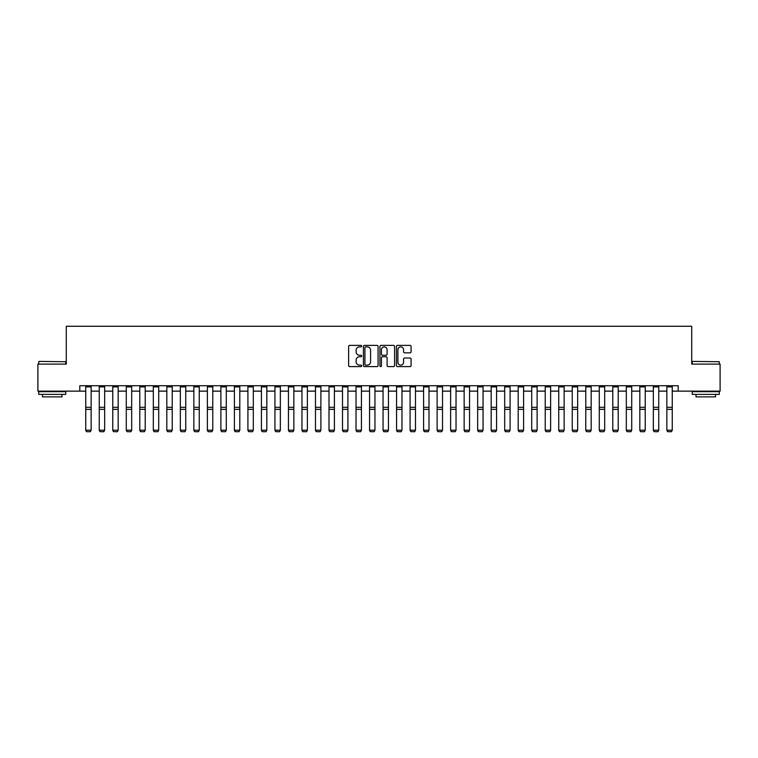 <?xml version="1.0" encoding="UTF-8"?>
<svg xmlns="http://www.w3.org/2000/svg" width="758" height="758" viewBox="0 0 758 758"><rect width="100%" height="100%" fill="white"/><g stroke="black" fill="none" stroke-linecap="round" stroke-linejoin="round"><path stroke-width="1.14" d="M361.699 346.131A0.739 0.739 0 0 0 360.96 345.392L349.684 345.392A1.061 1.061 0 0 0 348.623 346.453L348.623 365.555A1.061 1.061 0 0 0 349.684 366.616L360.96 366.616A0.739 0.739 0 0 0 361.699 365.868A0.739 0.739 0 0 0 360.96 365.129L359.5 365.129A3.392 3.392 0 0 1 356.108 361.727L356.108 360.135A3.392 3.392 0 0 1 359.5 356.743L360.96 356.743A0.739 0.739 0 0 0 361.699 356.004A0.739 0.739 0 0 0 360.96 355.256L359.5 355.256A3.392 3.392 0 0 1 356.108 351.864L356.108 350.272A3.392 3.392 0 0 1 359.5 346.87L360.96 346.87A0.739 0.739 0 0 0 361.699 346.131M410.012 352.868A1.061 1.061 0 0 0 411.073 351.807L411.073 346.453A1.061 1.061 0 0 0 410.012 345.392L397.495 345.392A1.061 1.061 0 0 0 396.434 346.453L396.434 365.555A1.061 1.061 0 0 0 397.495 366.616L410.012 366.616A1.061 1.061 0 0 0 411.073 365.555L411.073 359.074A1.061 1.061 0 0 0 410.012 358.013L404.658 358.013A1.061 1.061 0 0 0 403.597 359.074L403.597 362.286A2.843 2.843 0 0 1 400.755 365.129A2.843 2.843 0 0 1 397.912 362.286L397.912 349.713A2.843 2.843 0 0 1 400.755 346.87A2.843 2.843 0 0 1 403.597 349.713L403.597 351.807A1.061 1.061 0 0 0 404.658 352.868L410.012 352.868M79.798 391.137L37.9 391.137L37.9 364.105L66.278 364.105L66.278 326.272L691.722 326.272L691.722 364.105L720.1 364.105L720.1 391.137L678.202 391.137L678.202 385.737L79.798 385.737L79.798 391.137L85.739 391.137M378.071 346.453A1.061 1.061 0 0 0 377.01 345.392L364.484 345.392A1.061 1.061 0 0 0 363.423 346.453L363.423 365.555A1.061 1.061 0 0 0 364.484 366.616L377.01 366.616A1.061 1.061 0 0 0 378.071 365.555L378.071 346.453M380.99 345.392L393.516 345.392A1.061 1.061 0 0 1 394.577 346.453L394.577 365.555A1.061 1.061 0 0 1 393.516 366.616L388.153 366.616A1.061 1.061 0 0 1 387.092 365.555L387.092 357.804A1.061 1.061 0 0 0 386.03 356.743L382.477 356.743A1.061 1.061 0 0 0 381.416 357.804L381.416 365.868A0.739 0.739 0 0 1 380.668 366.616A0.739 0.739 0 0 1 379.929 365.868L379.929 346.453A1.061 1.061 0 0 1 380.99 345.392M91.15 391.137L99.251 391.137M104.661 391.137L112.771 391.137M118.172 391.137L126.283 391.137M131.693 391.137L139.794 391.137M145.204 391.137L153.315 391.137M158.716 391.137L166.826 391.137M172.227 391.137L180.338 391.137M185.748 391.137L193.858 391.137M199.259 391.137L207.37 391.137M212.771 391.137L220.881 391.137M226.291 391.137L234.402 391.137M239.803 391.137L247.913 391.137M253.314 391.137L261.425 391.137M266.835 391.137L274.936 391.137M280.346 391.137L288.457 391.137M293.858 391.137L301.968 391.137M307.378 391.137L315.48 391.137M320.89 391.137L329 391.137M334.401 391.137L342.512 391.137M347.913 391.137L356.023 391.137M361.433 391.137L369.544 391.137M374.945 391.137L383.055 391.137M388.456 391.137L396.567 391.137M401.977 391.137L410.087 391.137M415.488 391.137L423.599 391.137M429 391.137L437.11 391.137M442.52 391.137L450.622 391.137M456.032 391.137L464.142 391.137M469.543 391.137L477.654 391.137M483.064 391.137L491.165 391.137M496.575 391.137L504.686 391.137M510.087 391.137L518.197 391.137M523.598 391.137L531.709 391.137M537.119 391.137L545.229 391.137M550.63 391.137L558.741 391.137M564.141 391.137L572.252 391.137M577.662 391.137L585.773 391.137M591.174 391.137L599.284 391.137M604.685 391.137L612.796 391.137M618.206 391.137L626.307 391.137M631.717 391.137L639.828 391.137M645.229 391.137L653.339 391.137M658.749 391.137L666.851 391.137M672.261 391.137L678.202 391.137M365.659 346.87A0.739 0.739 0 0 0 364.911 347.619L364.911 364.38A0.739 0.739 0 0 0 365.659 365.129L367.194 365.129A3.392 3.392 0 0 0 370.586 361.727L370.586 350.272A3.392 3.392 0 0 0 367.194 346.87L365.659 346.87M387.092 349.77A2.843 2.843 0 0 0 384.249 346.927A2.843 2.843 0 0 0 381.416 349.77L381.416 354.194A1.061 1.061 0 0 0 382.477 355.256L386.03 355.256A1.061 1.061 0 0 0 387.092 354.194L387.092 349.77M85.739 430.383L86.554 431.728L85.739 430.193L91.15 430.193L90.335 431.728L86.554 431.653L90.335 431.728M91.15 385.737L91.15 430.193L90.335 431.653M85.739 385.737L85.739 430.193L86.554 431.653M99.251 430.383L100.065 431.728L99.251 430.193L104.661 430.193L103.846 431.728L100.065 431.653L103.846 431.728M112.771 430.383L113.577 431.728L112.771 430.193L118.172 430.193L117.367 431.728L113.577 431.653L117.367 431.728M126.283 430.383L127.098 431.728L126.283 430.193L131.693 430.193L130.878 431.728L127.098 431.653L130.878 431.728M104.661 385.737L104.661 430.193L103.846 431.653M99.251 385.737L99.251 430.193L100.065 431.653M118.172 385.737L118.172 430.193L117.367 431.653M112.771 385.737L112.771 430.193L113.577 431.653M131.693 385.737L131.693 430.193L130.878 431.653M126.283 385.737L126.283 430.193L127.098 431.653M139.794 430.383L140.609 431.728L139.794 430.193L145.204 430.193L144.39 431.728L140.609 431.653L144.39 431.728M145.204 385.737L145.204 430.193L144.39 431.653M139.794 385.737L139.794 430.193L140.609 431.653M39.037 361.405L65.738 361.727L39.037 361.405M52.226 394.378L38.715 394.378L38.715 391.678L65.738 391.678L65.738 394.378L52.226 394.378M61.957 394.378L61.957 396.87L42.495 396.87L42.495 394.378M692.585 361.405L719.285 361.727L692.585 361.405M705.774 394.378L692.262 394.378L692.262 391.678L719.285 391.678L719.285 394.378L705.774 394.378M715.505 394.378L715.505 396.87L696.043 396.87L696.043 394.378M153.315 430.383L154.12 431.728L153.315 430.193L158.716 430.193L157.91 431.728L154.12 431.653L157.91 431.728M158.716 385.737L158.716 430.193L157.91 431.653M153.315 385.737L153.315 430.193L154.12 431.653M166.826 430.383L167.641 431.728L166.826 430.193L172.227 430.193L171.422 431.728L167.641 431.653L171.422 431.728M172.227 385.737L172.227 430.193L171.422 431.653M166.826 385.737L166.826 430.193L167.641 431.653M180.338 430.383L181.153 431.728L180.338 430.193L185.748 430.193L184.933 431.728L181.153 431.653L184.933 431.728M185.748 385.737L185.748 430.193L184.933 431.653M180.338 385.737L180.338 430.193L181.153 431.653M193.858 430.383L194.664 431.728L193.858 430.193L199.259 430.193L198.454 431.728L194.664 431.653L198.454 431.728M199.259 385.737L199.259 430.193L198.454 431.653M193.858 385.737L193.858 430.193L194.664 431.653M207.37 430.383L208.175 431.728L207.37 430.193L212.771 430.193L211.965 431.728L208.175 431.653L211.965 431.728M212.771 385.737L212.771 430.193L211.965 431.653M207.37 385.737L207.37 430.193L208.175 431.653M220.881 430.383L221.696 431.728L220.881 430.193L226.291 430.193L225.477 431.728L221.696 431.653L225.477 431.728M226.291 385.737L226.291 430.193L225.477 431.653M220.881 385.737L220.881 430.193L221.696 431.653M234.402 430.383L235.207 431.728L234.402 430.193L239.803 430.193L238.988 431.728L235.207 431.653L238.988 431.728M239.803 385.737L239.803 430.193L238.988 431.653M234.402 385.737L234.402 430.193L235.207 431.653M247.913 430.383L248.719 431.728L247.913 430.193L253.314 430.193L252.509 431.728L248.719 431.653L252.509 431.728M253.314 385.737L253.314 430.193L252.509 431.653M247.913 385.737L247.913 430.193L248.719 431.653M261.425 430.383L262.24 431.728L261.425 430.193L266.835 430.193L266.02 431.728L262.24 431.653L266.02 431.728M266.835 385.737L266.835 430.193L266.02 431.653M261.425 385.737L261.425 430.193L262.24 431.653M274.936 430.383L275.751 431.728L274.936 430.193L280.346 430.193L279.531 431.728L275.751 431.653L279.531 431.728M280.346 385.737L280.346 430.193L279.531 431.653M274.936 385.737L274.936 430.193L275.751 431.653M288.457 430.383L289.262 431.728L288.457 430.193L293.858 430.193L293.052 431.728L289.262 431.653L293.052 431.728M293.858 385.737L293.858 430.193L293.052 431.653M288.457 385.737L288.457 430.193L289.262 431.653M301.968 430.383L302.783 431.728L301.968 430.193L307.378 430.193L306.564 431.728L302.783 431.653L306.564 431.728M307.378 385.737L307.378 430.193L306.564 431.653M301.968 385.737L301.968 430.193L302.783 431.653M315.48 430.383L316.294 431.728L315.48 430.193L320.89 430.193L320.075 431.728L316.294 431.653L320.075 431.728M320.89 385.737L320.89 430.193L320.075 431.653M315.48 385.737L315.48 430.193L316.294 431.653M329 430.383L329.806 431.728L329 430.193L334.401 430.193L333.596 431.728L329.806 431.653L333.596 431.728M334.401 385.737L334.401 430.193L333.596 431.653M329 385.737L329 430.193L329.806 431.653M342.512 430.383L343.327 431.728L342.512 430.193L347.913 430.193L347.107 431.728L343.327 431.653L347.107 431.728M347.913 385.737L347.913 430.193L347.107 431.653M342.512 385.737L342.512 430.193L343.327 431.653M356.023 430.383L356.838 431.728L356.023 430.193L361.433 430.193L360.619 431.728L356.838 431.653L360.619 431.728M361.433 385.737L361.433 430.193L360.619 431.653M356.023 385.737L356.023 430.193L356.838 431.653M369.544 430.383L370.349 431.728L369.544 430.193L374.945 430.193L374.139 431.728L370.349 431.653L374.139 431.728M374.945 385.737L374.945 430.193L374.139 431.653M369.544 385.737L369.544 430.193L370.349 431.653M383.055 430.383L383.861 431.728L383.055 430.193L388.456 430.193L387.651 431.728L383.861 431.653L387.651 431.728M388.456 385.737L388.456 430.193L387.651 431.653M383.055 385.737L383.055 430.193L383.861 431.653M396.567 430.383L397.381 431.728L396.567 430.193L401.977 430.193L401.162 431.728L397.381 431.653L401.162 431.728M401.977 385.737L401.977 430.193L401.162 431.653M396.567 385.737L396.567 430.193L397.381 431.653M410.087 430.383L410.893 431.728L410.087 430.193L415.488 430.193L414.673 431.728L410.893 431.653L414.673 431.728M415.488 385.737L415.488 430.193L414.673 431.653M410.087 385.737L410.087 430.193L410.893 431.653M423.599 430.383L424.404 431.728L423.599 430.193L429 430.193L428.194 431.728L424.404 431.653L428.194 431.728M429 385.737L429 430.193L428.194 431.653M423.599 385.737L423.599 430.193L424.404 431.653M437.11 430.383L437.925 431.728L437.11 430.193L442.52 430.193L441.706 431.728L437.925 431.653L441.706 431.728M442.52 385.737L442.52 430.193L441.706 431.653M437.11 385.737L437.11 430.193L437.925 431.653M450.622 430.383L451.436 431.728L450.622 430.193L456.032 430.193L455.217 431.728L451.436 431.653L455.217 431.728M456.032 385.737L456.032 430.193L455.217 431.653M450.622 385.737L450.622 430.193L451.436 431.653M464.142 430.383L464.948 431.728L464.142 430.193L469.543 430.193L468.738 431.728L464.948 431.653L468.738 431.728M469.543 385.737L469.543 430.193L468.738 431.653M464.142 385.737L464.142 430.193L464.948 431.653M477.654 430.383L478.469 431.728L477.654 430.193L483.064 430.193L482.249 431.728L478.469 431.653L482.249 431.728M483.064 385.737L483.064 430.193L482.249 431.653M477.654 385.737L477.654 430.193L478.469 431.653M491.165 430.383L491.98 431.728L491.165 430.193L496.575 430.193L495.76 431.728L491.98 431.653L495.76 431.728M496.575 385.737L496.575 430.193L495.76 431.653M491.165 385.737L491.165 430.193L491.98 431.653M504.686 430.383L505.491 431.728L504.686 430.193L510.087 430.193L509.281 431.728L505.491 431.653L509.281 431.728M510.087 385.737L510.087 430.193L509.281 431.653M504.686 385.737L504.686 430.193L505.491 431.653M518.197 430.383L519.012 431.728L518.197 430.193L523.598 430.193L522.793 431.728L519.012 431.653L522.793 431.728M523.598 385.737L523.598 430.193L522.793 431.653M518.197 385.737L518.197 430.193L519.012 431.653M531.709 430.383L532.523 431.728L531.709 430.193L537.119 430.193L536.304 431.728L532.523 431.653L536.304 431.728M537.119 385.737L537.119 430.193L536.304 431.653M531.709 385.737L531.709 430.193L532.523 431.653M545.229 430.383L546.035 431.728L545.229 430.193L550.63 430.193L549.825 431.728L546.035 431.653L549.825 431.728M550.63 385.737L550.63 430.193L549.825 431.653M545.229 385.737L545.229 430.193L546.035 431.653M558.741 430.383L559.546 431.728L558.741 430.193L564.141 430.193L563.336 431.728L559.546 431.653L563.336 431.728M564.141 385.737L564.141 430.193L563.336 431.653M558.741 385.737L558.741 430.193L559.546 431.653M572.252 430.383L573.067 431.728L572.252 430.193L577.662 430.193L576.847 431.728L573.067 431.653L576.847 431.728M577.662 385.737L577.662 430.193L576.847 431.653M572.252 385.737L572.252 430.193L573.067 431.653M585.773 430.383L586.578 431.728L585.773 430.193L591.174 430.193L590.359 431.728L586.578 431.653L590.359 431.728M591.174 385.737L591.174 430.193L590.359 431.653M585.773 385.737L585.773 430.193L586.578 431.653M599.284 430.383L600.09 431.728L599.284 430.193L604.685 430.193L603.88 431.728L600.09 431.653L603.88 431.728M604.685 385.737L604.685 430.193L603.88 431.653M599.284 385.737L599.284 430.193L600.09 431.653M612.796 430.383L613.61 431.728L612.796 430.193L618.206 430.193L617.391 431.728L613.61 431.653L617.391 431.728M618.206 385.737L618.206 430.193L617.391 431.653M612.796 385.737L612.796 430.193L613.61 431.653M626.307 430.383L627.122 431.728L626.307 430.193L631.717 430.193L630.902 431.728L627.122 431.653L630.902 431.728M631.717 385.737L631.717 430.193L630.902 431.653M626.307 385.737L626.307 430.193L627.122 431.653M639.828 430.383L640.633 431.728L639.828 430.193L645.229 430.193L644.423 431.728L640.633 431.653L644.423 431.728M645.229 385.737L645.229 430.193L644.423 431.653M639.828 385.737L639.828 430.193L640.633 431.653M653.339 430.383L654.154 431.728L653.339 430.193L658.749 430.193L657.935 431.728L654.154 431.653L657.935 431.728M658.749 385.737L658.749 430.193L657.935 431.653M653.339 385.737L653.339 430.193L654.154 431.653M666.851 430.383L667.665 431.728L666.851 430.193L672.261 430.193L671.446 431.728L667.665 431.653L671.446 431.728M672.261 385.737L672.261 430.193L671.446 431.653M666.851 385.737L666.851 430.193L667.665 431.653M91.15 407.321L85.739 407.321M91.15 409.367L85.739 409.367M91.15 386.893L85.739 386.893M104.661 407.321L99.251 407.321M104.661 409.367L99.251 409.367M104.661 386.893L99.251 386.893M118.172 407.321L112.771 407.321M118.172 409.367L112.771 409.367M118.172 386.893L112.771 386.893M131.693 407.321L126.283 407.321M131.693 409.367L126.283 409.367M131.693 386.893L126.283 386.893M145.204 407.321L139.794 407.321M145.204 409.367L139.794 409.367M145.204 386.893L139.794 386.893M158.716 407.321L153.315 407.321M158.716 409.367L153.315 409.367M158.716 386.893L153.315 386.893M172.227 407.321L166.826 407.321M172.227 409.367L166.826 409.367M172.227 386.893L166.826 386.893M185.748 407.321L180.338 407.321M185.748 409.367L180.338 409.367M185.748 386.893L180.338 386.893M199.259 407.321L193.858 407.321M199.259 409.367L193.858 409.367M199.259 386.893L193.858 386.893M212.771 407.321L207.37 407.321M212.771 409.367L207.37 409.367M212.771 386.893L207.37 386.893M226.291 407.321L220.881 407.321M226.291 409.367L220.881 409.367M226.291 386.893L220.881 386.893M239.803 407.321L234.402 407.321M239.803 409.367L234.402 409.367M239.803 386.893L234.402 386.893M253.314 407.321L247.913 407.321M253.314 409.367L247.913 409.367M253.314 386.893L247.913 386.893M266.835 407.321L261.425 407.321M266.835 409.367L261.425 409.367M266.835 386.893L261.425 386.893M280.346 407.321L274.936 407.321M280.346 409.367L274.936 409.367M280.346 386.893L274.936 386.893M293.858 407.321L288.457 407.321M293.858 409.367L288.457 409.367M293.858 386.893L288.457 386.893M307.378 407.321L301.968 407.321M307.378 409.367L301.968 409.367M307.378 386.893L301.968 386.893M320.89 407.321L315.48 407.321M320.89 409.367L315.48 409.367M320.89 386.893L315.48 386.893M334.401 407.321L329 407.321M334.401 409.367L329 409.367M334.401 386.893L329 386.893M347.913 407.321L342.512 407.321M347.913 409.367L342.512 409.367M347.913 386.893L342.512 386.893M361.433 407.321L356.023 407.321M361.433 409.367L356.023 409.367M361.433 386.893L356.023 386.893M374.945 407.321L369.544 407.321M374.945 409.367L369.544 409.367M374.945 386.893L369.544 386.893M388.456 407.321L383.055 407.321M388.456 409.367L383.055 409.367M388.456 386.893L383.055 386.893M401.977 407.321L396.567 407.321M401.977 409.367L396.567 409.367M401.977 386.893L396.567 386.893M415.488 407.321L410.087 407.321M415.488 409.367L410.087 409.367M415.488 386.893L410.087 386.893M429 407.321L423.599 407.321M429 409.367L423.599 409.367M429 386.893L423.599 386.893M442.52 407.321L437.11 407.321M442.52 409.367L437.11 409.367M442.52 386.893L437.11 386.893M456.032 407.321L450.622 407.321M456.032 409.367L450.622 409.367M456.032 386.893L450.622 386.893M469.543 407.321L464.142 407.321M469.543 409.367L464.142 409.367M469.543 386.893L464.142 386.893M483.064 407.321L477.654 407.321M483.064 409.367L477.654 409.367M483.064 386.893L477.654 386.893M496.575 407.321L491.165 407.321M496.575 409.367L491.165 409.367M496.575 386.893L491.165 386.893M510.087 407.321L504.686 407.321M510.087 409.367L504.686 409.367M510.087 386.893L504.686 386.893M523.598 407.321L518.197 407.321M523.598 409.367L518.197 409.367M523.598 386.893L518.197 386.893M537.119 407.321L531.709 407.321M537.119 409.367L531.709 409.367M537.119 386.893L531.709 386.893M550.63 407.321L545.229 407.321M550.63 409.367L545.229 409.367M550.63 386.893L545.229 386.893M564.141 407.321L558.741 407.321M564.141 409.367L558.741 409.367M564.141 386.893L558.741 386.893M577.662 407.321L572.252 407.321M577.662 409.367L572.252 409.367M577.662 386.893L572.252 386.893M591.174 407.321L585.773 407.321M591.174 409.367L585.773 409.367M591.174 386.893L585.773 386.893M604.685 407.321L599.284 407.321M604.685 409.367L599.284 409.367M604.685 386.893L599.284 386.893M618.206 407.321L612.796 407.321M618.206 409.367L612.796 409.367M618.206 386.893L612.796 386.893M631.717 407.321L626.307 407.321M631.717 409.367L626.307 409.367M631.717 386.893L626.307 386.893M645.229 407.321L639.828 407.321M645.229 409.367L639.828 409.367M645.229 386.893L639.828 386.893M658.749 407.321L653.339 407.321M658.749 409.367L653.339 409.367M658.749 386.893L653.339 386.893M672.261 407.321L666.851 407.321M672.261 409.367L666.851 409.367M672.261 386.893L666.851 386.893M38.715 364.105L38.715 361.727M44.874 391.678L44.874 391.137M59.579 391.678L59.579 391.137M65.738 364.105L65.738 361.727M692.262 364.105L692.262 361.727M698.421 391.678L698.421 391.137M713.126 391.678L713.126 391.137M719.285 364.105L719.285 361.727"/></g></svg>
